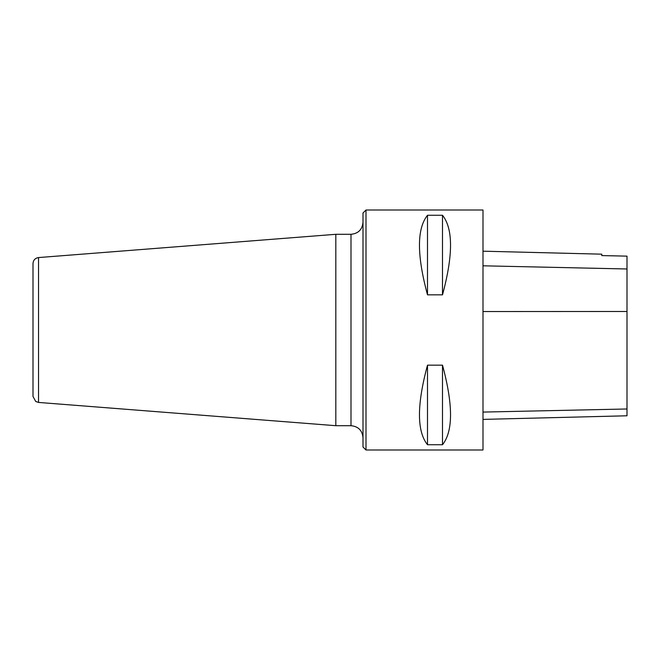 <?xml version="1.0" encoding="UTF-8"?>
<svg xmlns="http://www.w3.org/2000/svg" width="660" height="660" viewBox="0 0 660 660"><rect width="100%" height="100%" fill="white"/><g stroke="black" fill="none" stroke-linecap="round" stroke-linejoin="round"><path stroke-width="0.99" d="M366.003 449.996L363 447.002L363 212.999L366.003 210.004L366.003 449.996L482.996 449.996L482.996 210.004L366.003 210.004M482.996 419.397L627 415.784L627 256.146L601.796 255.585L601.796 254.174L482.996 251.188M427.498 215.267C416.79 228.682 416.79 255.205 427.498 294.838L442.497 294.838C453.206 255.205 453.206 228.682 442.497 215.267L427.498 215.267L427.498 294.838M427.498 365.161C416.79 404.794 416.79 431.318 427.498 444.733L442.497 444.733C453.206 431.318 453.206 404.794 442.497 365.161L427.498 365.161L427.498 444.733M442.497 365.161L442.497 444.733M442.497 215.267L442.497 294.838M38.536 257.565L38.536 402.435L35.722 401.478L33 396.454L33 263.546C33.297 260.123 35.137 258.126 38.536 257.565L335.825 234.3L335.825 425.7L350.996 425.7L350.996 234.3C358.289 233.59 362.29 229.589 363 222.296M627 408.986L482.996 412.079M627 311.479L482.996 311.545M627 268.983L482.996 265.807M335.825 234.3L350.996 234.3M38.536 402.435L335.825 425.7M350.996 425.7C358.289 426.409 362.29 430.411 363 437.704"/></g></svg>
